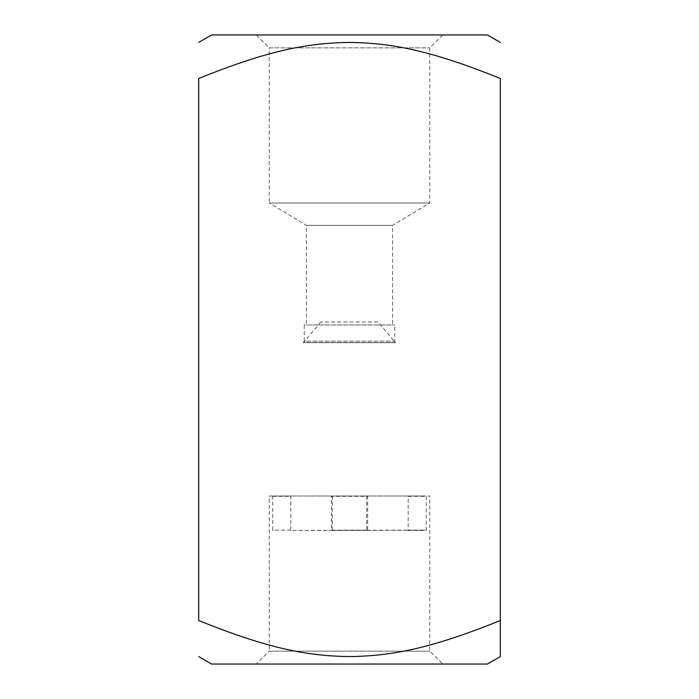 <?xml version="1.0" encoding="UTF-8"?>
<svg xmlns="http://www.w3.org/2000/svg" width="699" height="699" viewBox="0 0 699 699"><rect width="100%" height="100%" fill="white"/><g stroke="black" fill="none" stroke-linecap="round" stroke-linejoin="round"><path stroke-width="0.52" stroke-dasharray="3.5 2.62" d="M269.22 496.002L429.78 496.002L269.22 496.002L269.22 651.127L429.78 651.127L269.22 651.127L256.297 664.05L442.703 664.05L429.78 651.127L429.78 496.002M425.77 496.002L273.23 496.002L425.77 496.002L426.294 496.325L426.294 530.148L408.164 530.148L408.164 496.325L407.718 496.002M320.946 321.942L303.392 342.693L395.608 342.693L303.654 342.545L395.346 342.545L378.054 321.942L320.946 321.942L378.054 321.942L395.145 342.309A1.721 1.721 0 0 1 394.743 341.199L304.257 341.199L304.257 324.965L394.743 324.965L304.257 324.965M395.145 342.309A1.721 1.721 0 0 0 395.608 342.693L303.392 342.693L304.257 341.199L394.743 341.199L394.743 324.965M291.282 496.002L290.836 496.325L290.836 530.148L291.282 530.471L408.164 530.148M290.836 530.148L272.706 530.148L272.706 496.325L273.23 496.002M426.294 530.148L366.652 530.471L367.63 530.148L367.63 496.325L331.37 496.325L331.37 530.148L332.348 530.471L291.282 530.471M273.23 530.471L272.706 530.148M407.718 530.471L425.77 530.471M367.552 530.471L331.448 530.471M408.164 496.325L426.294 496.325M272.706 496.325L290.836 496.325M331.37 530.148L367.63 530.148M256.297 34.95L442.703 34.95L256.297 34.95L269.22 47.873L429.78 47.873L269.22 47.873L269.22 202.998L429.78 202.998L269.22 202.998L306.407 225.34L392.593 225.34L392.593 324.965L306.407 324.965L392.593 324.965M442.703 34.95L429.78 47.873L429.78 202.998L392.593 225.34L306.407 225.34L306.407 324.965M487.386 34.95L211.614 34.95M442.703 664.05L256.297 664.05M211.614 664.05L487.386 664.05M349.5 656.588C307.071 655.959 268.477 648.663 198.691 620.52L198.691 78.48C268.477 50.337 307.071 43.041 349.5 42.412C391.929 43.041 430.523 50.337 500.309 78.48L500.309 620.52C430.523 648.663 391.929 655.959 349.5 656.588M366.652 496.002L366.652 530.471M332.348 496.002L332.348 530.471"/><path stroke-width="1.05" d="M198.691 42.412L211.614 34.95L487.386 34.95L500.309 42.412M500.309 656.588L487.386 664.05L211.614 664.05L198.691 656.588M500.309 620.52L500.309 656.588L500.309 620.52C430.523 648.663 391.929 655.959 349.5 656.588C307.071 655.959 268.477 648.663 198.691 620.52L198.691 78.48C268.477 50.337 307.071 43.041 349.5 42.412C391.929 43.041 430.523 50.337 500.309 78.48L500.309 620.52"/></g></svg>
